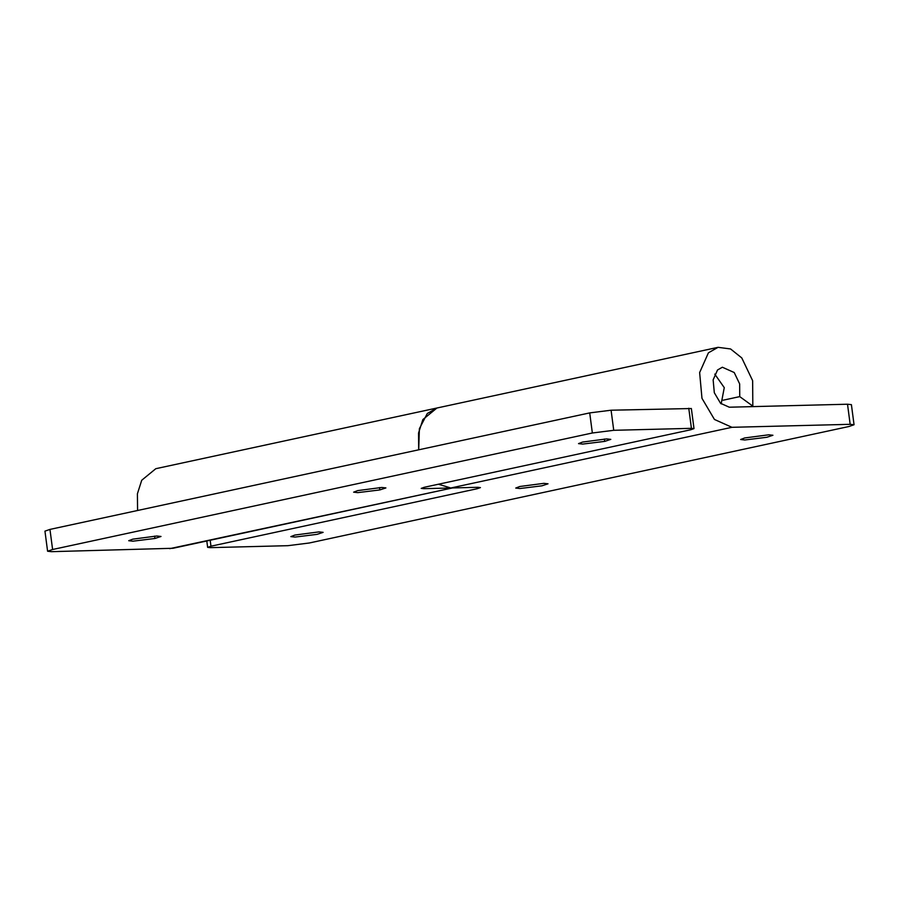 <?xml version="1.0" encoding="UTF-8"?>
<svg xmlns="http://www.w3.org/2000/svg" width="899" height="899" viewBox="0 0 899 899"><rect width="100%" height="100%" fill="white"/><g stroke="black" fill="none" stroke-linecap="round" stroke-linejoin="round"><path stroke-width="1.35" d="M744.788 439.982L766.836 437.274L772.926 435.262L768.78 434.801L744.675 437.959L740.641 439.51L744.788 439.982M519.892 488.528L541.94 485.82L548.03 483.808L543.873 483.347L519.779 486.505L515.734 488.067L519.892 488.528M294.984 537.074L317.044 534.366L323.123 532.354L318.976 531.893L294.872 535.051L290.838 536.613L294.984 537.074M438.442 484.224L450.826 487.988L731.943 427.306L850.162 424.317L854.05 424.744L849.049 426.486L309.29 542.996L287.916 545.682L210.231 547.648L207.635 547.356L210.973 546.199L210.186 540.254M452.5 487.943L173.001 548.278L51.49 551.671L47.591 551.233L52.603 549.503L592.351 432.992L613.736 430.306L691.421 428.34L694.006 428.621L690.679 429.778L424.542 487.224L421.204 488.382L423.8 488.674L477.841 487.303L480.437 487.595L477.099 488.753L210.973 546.199M436.936 408.011L427.295 413.495L419.383 428.699L418.698 449.815L418.541 433.082L422.856 419.563L436.936 408.011M850.162 424.317L847.51 404.224L851.409 404.651L854.05 424.744M847.51 404.224L729.303 407.213L720.549 403.291L714.312 392.728L713.143 379.85L717.537 369.972L722.358 367.23L734.213 372.523L739.652 383.907L739.742 396.616L752.823 406.112L750.182 406.685M723.144 400.201L739.742 396.616M731.943 427.306L714.447 419.462L701.973 398.324L699.636 372.579L708.412 352.813L718.065 347.329L730.572 348.958L741.776 357.926L752.643 380.693L752.823 406.112M604.364 439.015L604.712 441.387L610.803 439.375L606.656 438.914L582.552 442.072L578.518 443.623L582.664 444.084L604.712 441.387M379.468 487.561L379.816 489.933L385.907 487.921L381.76 487.46L357.656 490.618L353.622 492.169L357.768 492.63L379.816 489.933M154.572 536.107L154.92 538.479L161.011 536.467L156.853 536.006L132.76 539.164L128.714 540.715L132.872 541.187L154.92 538.479M47.591 551.233L44.95 531.14L49.951 529.41L589.71 412.899L611.084 410.214L691.365 408.528L694.006 428.621M169.697 548.671L454.119 487.595M137.581 510.497L137.412 493.765L141.727 480.246L155.808 468.694L718.065 347.329M477.099 488.753L476.908 487.325M691.421 428.34L688.769 408.247M423.8 488.674L423.643 487.438M592.351 432.992L589.71 412.899M613.736 430.306L611.084 410.214M52.603 549.503L49.951 529.41M714.761 374.119L724.268 387.638L721.178 403.876M206.792 540.984L207.635 547.356"/></g></svg>
